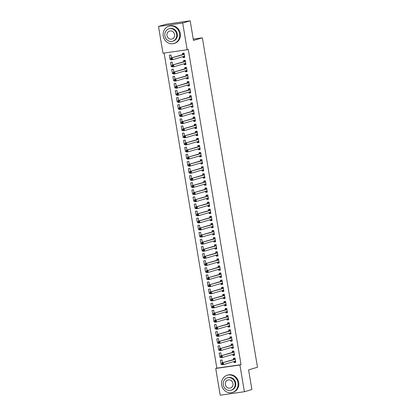 <?xml version="1.0" encoding="UTF-8"?>
<svg xmlns="http://www.w3.org/2000/svg" width="416" height="416" viewBox="0 0 416 416"><rect width="100%" height="100%" fill="white"/><g stroke="black" fill="none" stroke-linecap="round" stroke-linejoin="round"><path stroke-width="0.62" d="M164.122 53.056L216.845 368.139L215.738 368.467L239.918 364.993L244.39 391.721L220.21 395.2L215.738 368.467M162.984 53.217L158.506 26.484L182.686 23.01L187.164 49.743L162.984 53.217M182.686 23.01L190.19 20.8L166.01 24.279L158.506 26.484M190.19 20.8L193.476 40.44L202.363 37.825L193.258 39.135M202.363 37.825L257.494 367.255L248.602 369.871L251.888 389.516L244.39 391.721M172.13 66.342L171.241 66.602L172.151 66.472M171.241 66.602L170.529 62.348L172.162 62.114L172.645 65M185.905 64.256L184.309 64.724L185.942 64.49L185.229 60.237L183.596 60.471L183.789 61.615M184.309 64.724L184.142 63.716M174.502 80.522L173.612 80.782L174.522 80.652M173.612 80.782L172.9 76.528L174.533 76.294L175.016 79.18M188.276 78.437L186.68 78.905L188.318 78.671L187.606 74.417L185.973 74.651L186.165 75.8M186.68 78.905L186.514 77.901M176.873 94.702L175.984 94.968L176.899 94.832M175.984 94.968L175.276 90.709L176.909 90.475L177.388 93.361M190.648 92.617L189.056 93.085L190.689 92.851L189.977 88.598L188.344 88.832L188.536 89.981M189.056 93.085L188.885 92.082M179.249 108.883L178.36 109.148L179.27 109.018M178.36 109.148L177.648 104.894L179.28 104.655L179.764 107.541M193.024 106.798L191.428 107.266L193.06 107.032L192.353 102.778L190.715 103.012L190.908 104.161M191.428 107.266L191.261 106.262M181.62 123.068L180.731 123.328L181.641 123.198M180.731 123.328L180.019 119.075L181.652 118.841L182.135 121.722M195.395 120.978L193.804 121.451L195.437 121.212L194.724 116.958L193.092 117.192L193.284 118.342M193.804 121.451L193.632 120.442M183.997 137.249L183.108 137.509L184.018 137.379M183.108 137.509L182.395 133.255L184.028 133.021L184.512 135.902M197.772 135.158L196.175 135.632L197.808 135.398L197.096 131.139L195.463 131.378L195.655 132.522M196.175 135.632L196.009 134.623M186.368 151.429L185.479 151.689L186.389 151.559M185.479 151.689L184.766 147.436L186.399 147.202L186.883 150.088M200.143 149.344L198.546 149.812L200.184 149.578L199.472 145.324L197.834 145.558L198.026 146.702M198.546 149.812L198.38 148.803M188.739 165.61L187.85 165.875L188.76 165.74M187.85 165.875L187.138 161.616L188.776 161.382L189.254 164.268M202.514 163.524L200.923 163.992L202.556 163.758L201.843 159.505L200.21 159.739L200.403 160.888M200.923 163.992L200.751 162.989M191.116 179.79L190.226 180.055L191.136 179.925M190.226 180.055L189.514 175.802L191.147 175.562L191.63 178.448M204.89 177.705L203.294 178.173L204.927 177.939L204.214 173.685L202.582 173.919L202.774 175.068M203.294 178.173L203.128 177.169M193.487 193.976L192.598 194.236L193.508 194.106M192.598 194.236L191.885 189.982L193.518 189.748L194.002 192.629M207.262 191.885L205.665 192.353L207.303 192.119L206.591 187.866L204.958 188.1L205.15 189.249M205.665 192.353L205.499 191.35M195.858 208.156L194.969 208.416L195.884 208.286M194.969 208.416L194.256 204.162L195.894 203.928L196.373 206.809M209.633 206.066L208.042 206.539L209.674 206.3L208.962 202.046L207.329 202.28L207.522 203.429M208.042 206.539L207.87 205.53M198.234 222.336L197.345 222.596L198.255 222.466M197.345 222.596L196.633 218.343L198.266 218.109L198.749 220.99M212.009 220.246L210.413 220.719L212.046 220.485L211.333 216.226L209.7 216.466L209.893 217.61M210.413 220.719L210.246 219.71M200.606 236.517L199.716 236.777L200.626 236.647M199.716 236.777L199.004 232.523L200.637 232.289L201.12 235.175M214.38 234.432L212.789 234.9L214.422 234.666L213.71 230.412L212.077 230.646L212.269 231.795M212.789 234.9L212.618 233.891M202.977 250.697L202.093 250.962L203.003 250.827M202.093 250.962L201.38 246.704L203.013 246.47L203.497 249.356M216.757 248.612L215.16 249.08L216.793 248.846L216.081 244.592L214.448 244.826L214.64 245.976M215.16 249.08L214.994 248.076M205.353 264.878L204.464 265.143L205.374 265.013M204.464 265.143L203.752 260.889L205.384 260.65L205.868 263.536M219.128 262.792L217.532 263.26L219.17 263.026L218.457 258.773L216.819 259.007L217.012 260.156M217.532 263.26L217.365 262.257M207.724 279.063L206.835 279.323L207.745 279.193M206.835 279.323L206.123 275.07L207.761 274.836L208.239 277.716M221.499 276.973L219.908 277.446L221.541 277.207L220.828 272.953L219.196 273.187L219.388 274.336M219.908 277.446L219.736 276.437M210.101 293.244L209.212 293.504L210.122 293.374M209.212 293.504L208.499 289.25L210.132 289.016L210.616 291.897M223.876 291.153L222.279 291.626L223.912 291.387L223.2 287.134L221.567 287.373L221.759 288.517M222.279 291.626L222.113 290.618M212.472 307.424L211.583 307.684L212.493 307.554M211.583 307.684L210.87 303.43L212.503 303.196L212.987 306.077M226.247 305.339L224.65 305.807L226.288 305.573L225.576 301.319L223.943 301.553L224.13 302.697M224.65 305.807L224.484 304.798M214.843 321.604L213.954 321.864L214.869 321.734M213.954 321.864L213.242 317.611L214.88 317.377L215.358 320.263M228.618 319.519L227.027 319.987L228.66 319.753L227.947 315.5L226.314 315.734L226.507 316.883M227.027 319.987L226.855 318.984M217.22 335.785L216.33 336.05L217.24 335.915M216.33 336.05L215.618 331.791L217.251 331.557L217.734 334.443M230.994 333.7L229.398 334.168L231.031 333.934L230.318 329.68L228.686 329.914L228.878 331.063M229.398 334.168L229.232 333.164M219.591 349.965L218.702 350.23L219.612 350.1M218.702 350.23L217.989 345.977L219.622 345.738L220.106 348.624M233.366 347.88L231.774 348.348L233.407 348.114L232.695 343.86L231.062 344.094L231.254 345.244M231.774 348.348L231.603 347.344M221.962 364.151L221.078 364.411L221.988 364.281M221.078 364.411L220.366 360.157L221.998 359.923L222.482 362.804M235.742 362.06L234.146 362.534L235.778 362.294L235.066 358.041L233.433 358.275L233.626 359.424M234.146 362.534L233.979 361.525M216.845 368.139L241.025 364.666L188.271 49.416L187.164 49.743M234.551 354.973L232.96 355.441L234.593 355.207L233.88 350.953L232.248 351.187L232.44 352.336M232.96 355.441L232.788 354.432M220.776 357.058L219.887 357.318L220.797 357.188M219.887 357.318L219.175 353.064L220.813 352.83L221.291 355.716M232.18 340.787L230.584 341.26L232.222 341.026L231.509 336.768L229.871 337.007L230.064 338.151M230.584 341.26L230.417 340.252M218.405 342.878L217.516 343.138L218.426 343.008M217.516 343.138L216.804 338.884L218.436 338.65L218.92 341.531M229.809 326.607L228.212 327.08L229.845 326.841L229.133 322.587L227.5 322.821L227.692 323.97M228.212 327.08L228.046 326.071M216.034 328.697L215.145 328.957L216.055 328.827M215.145 328.957L214.432 324.704L216.065 324.47L216.549 327.35M227.432 312.426L225.841 312.894L227.474 312.66L226.762 308.407L225.129 308.641L225.321 309.79M225.841 312.894L225.67 311.891M213.658 314.517L212.768 314.777L213.678 314.647M212.768 314.777L212.056 310.523L213.689 310.289L214.172 313.17M225.061 298.246L223.465 298.714L225.098 298.48L224.39 294.226L222.752 294.46L222.945 295.61M223.465 298.714L223.298 297.71M211.286 300.331L210.397 300.596L211.307 300.466M210.397 300.596L209.685 296.343L211.318 296.104L211.801 298.99M222.69 284.066L221.094 284.534L222.726 284.3L222.014 280.046L220.381 280.28L220.574 281.429M221.094 284.534L220.927 283.53M208.91 286.151L208.021 286.416L208.936 286.281M208.021 286.416L207.314 282.157L208.946 281.923L209.43 284.809M220.314 269.885L218.722 270.353L220.355 270.119L219.643 265.866L218.01 266.1L218.202 267.244M218.722 270.353L218.551 269.344M206.539 271.97L205.65 272.23L206.56 272.1M205.65 272.23L204.937 267.977L206.57 267.743L207.054 270.629M217.942 255.7L216.346 256.173L217.979 255.939L217.266 251.68L215.634 251.919L215.826 253.063M216.346 256.173L216.18 255.164M204.168 257.79L203.278 258.05L204.188 257.92M203.278 258.05L202.566 253.796L204.199 253.562L204.682 256.443M215.566 241.519L213.975 241.992L215.608 241.753L214.895 237.5L213.262 237.734L213.455 238.883M213.975 241.992L213.803 240.984M201.791 243.61L200.902 243.87L201.817 243.74M200.902 243.87L200.19 239.616L201.828 239.382L202.306 242.263M213.195 227.339L211.598 227.807L213.236 227.573L212.524 223.319L210.886 223.553L211.078 224.702M211.598 227.807L211.432 226.803M199.42 229.424L198.531 229.689L199.441 229.559M198.531 229.689L197.818 225.436L199.451 225.196L199.935 228.082M210.824 213.158L209.227 213.626L210.86 213.392L210.148 209.139L208.515 209.373L208.707 210.522M209.227 213.626L209.061 212.623M197.049 215.244L196.16 215.509L197.07 215.374M196.16 215.509L195.447 211.25L197.08 211.016L197.564 213.902M208.447 198.978L206.856 199.446L208.489 199.212L207.776 194.958L206.144 195.192L206.336 196.342M206.856 199.446L206.684 198.442M194.672 201.063L193.783 201.323L194.693 201.193M193.783 201.323L193.071 197.07L194.704 196.836L195.187 199.722M206.076 184.798L204.48 185.266L206.112 185.032L205.405 180.778L203.767 181.012L203.96 182.156M204.48 185.266L204.313 184.257M192.301 186.883L191.412 187.143L192.322 187.013M191.412 187.143L190.7 182.889L192.332 182.655L192.816 185.536M203.705 170.612L202.108 171.085L203.741 170.851L203.029 166.592L201.396 166.832L201.588 167.976M202.108 171.085L201.942 170.076M189.925 172.702L189.036 172.962L189.951 172.832M189.036 172.962L188.328 168.709L189.961 168.475L190.445 171.356M201.328 156.432L199.737 156.905L201.37 156.666L200.658 152.412L199.025 152.646L199.217 153.795M199.737 156.905L199.566 155.896M187.554 158.522L186.664 158.782L187.574 158.652M186.664 158.782L185.952 154.528L187.585 154.294L188.068 157.175M198.957 142.251L197.361 142.719L198.994 142.485L198.281 138.232L196.648 138.466L196.841 139.615M197.361 142.719L197.194 141.716M185.182 144.336L184.293 144.602L185.203 144.472M184.293 144.602L183.581 140.348L185.214 140.109L185.697 142.995M196.581 128.071L194.99 128.539L196.622 128.305L195.91 124.051L194.277 124.285L194.47 125.434M194.99 128.539L194.818 127.535M182.806 130.156L181.917 130.421L182.832 130.286M181.917 130.421L181.204 126.162L182.842 125.928L183.321 128.814M194.21 113.89L192.613 114.358L194.251 114.124L193.539 109.871L191.906 110.105L192.093 111.254M192.613 114.358L192.447 113.35M180.435 115.976L179.546 116.236L180.456 116.106M179.546 116.236L178.833 111.982L180.466 111.748L180.95 114.634M191.838 99.705L190.242 100.178L191.875 99.944L191.162 95.685L189.53 95.924L189.722 97.068M190.242 100.178L190.076 99.169M178.064 101.795L177.174 102.055L178.084 101.925M177.174 102.055L176.462 97.802L178.095 97.568L178.578 100.448M189.462 85.524L187.871 85.998L189.504 85.758L188.791 81.505L187.158 81.739L187.351 82.888M187.871 85.998L187.699 84.989M175.687 87.615L174.798 87.875L175.708 87.745M174.798 87.875L174.086 83.621L175.724 83.387L176.202 86.268M187.091 71.344L185.494 71.812L187.127 71.578L186.42 67.324L184.782 67.558L184.974 68.708M185.494 71.812L185.328 70.808M173.316 73.434L172.427 73.694L173.337 73.564M172.427 73.694L171.714 69.441L173.347 69.207L173.831 72.088M184.72 57.164L183.123 57.632L184.756 57.398L184.044 53.144L182.411 53.378L182.603 54.527M183.123 57.632L182.957 56.628M170.94 59.249L170.05 59.514L170.966 59.384M170.05 59.514L169.343 55.26L170.976 55.021L171.46 57.907M241.025 364.666L239.918 364.993M234.114 361.483L234.858 361.951L235.7 361.826M235.087 358.16L234.265 358.405L235.108 358.285M222.648 363.485L221.993 363.579L222.113 364.291L222.763 364.198L222.648 363.485L223.408 362.778L223.704 364.551L222.071 364.785L221.775 363.012L235.128 359.325A0.718 0.286 81.8 0 0 235.227 359.242L235.258 359.19M235.586 361.15L235.539 361.119A0.718 0.286 81.8 0 0 235.446 361.093A0.718 0.286 81.8 0 0 235.425 361.098L223.704 364.551L222.763 364.198M221.993 363.579L221.775 363.012L233.496 359.559A0.718 0.286 81.8 0 0 233.589 359.476L234.265 358.405M222.113 364.291L222.071 364.785M232.929 354.396L233.672 354.858L234.515 354.739M233.901 351.073L233.08 351.312L233.922 351.192M221.458 356.398L220.808 356.491L220.922 357.198L221.577 357.105L221.458 356.398L222.222 355.685L222.518 357.458L220.886 357.692L220.589 355.924L233.943 352.232A0.718 0.286 81.8 0 0 234.036 352.154L234.073 352.097M234.4 354.058L234.354 354.026A0.718 0.286 81.8 0 0 234.255 354.006A0.718 0.286 81.8 0 0 234.239 354.006L222.518 357.458L221.577 357.105M220.808 356.491L220.589 355.924L232.31 352.472A0.718 0.286 81.8 0 0 232.404 352.388L233.08 351.312M220.922 357.198L220.886 357.692M231.743 347.303L232.487 347.766L233.329 347.646M232.716 343.98L231.894 344.224L232.736 344.1M220.272 349.305L219.617 349.398L219.736 350.106L220.392 350.012L220.272 349.305L221.036 348.598L221.333 350.371L219.7 350.605L219.404 348.832L232.757 345.145A0.718 0.286 81.8 0 0 232.851 345.062L232.887 345.01M233.215 346.965L233.168 346.939A0.718 0.286 81.8 0 0 233.069 346.913L221.333 350.371L220.392 350.012M219.617 349.398L219.404 348.832L231.124 345.379A0.718 0.286 81.8 0 0 231.218 345.296L231.894 344.224M219.736 350.106L219.7 350.605M237.983 382.678A9.001 8.237 -106.4 0 0 227.276 375.216A9.001 8.237 -106.4 0 0 221.65 385.024A9.001 8.237 -106.4 0 0 232.362 392.486A9.001 8.237 -106.4 0 0 237.983 382.678M232.362 392.486L233.054 392.278A9.001 8.237 -106.4 0 0 238.68 382.47A9.001 8.237 -106.4 0 0 227.968 375.014L227.276 375.216M227.349 377.822L227.989 377.634A6.479 5.933 73.6 0 1 235.7 383.006A6.479 5.933 73.6 0 1 231.65 390.068L231.01 390.255A6.479 5.933 -106.4 0 0 235.061 383.193A6.479 5.933 -106.4 0 0 227.349 377.822A6.479 5.933 -106.4 0 0 223.298 384.883A6.479 5.933 -106.4 0 0 231.01 390.255M225.389 384.582A4.176 3.822 -106.4 0 0 230.36 388.045A4.176 3.822 -106.4 0 0 232.97 383.495A4.176 3.822 -106.4 0 0 227.999 380.032A4.176 3.822 -106.4 0 0 225.389 384.582M179.582 33.675A9.001 8.237 -106.4 0 0 168.87 26.218A9.001 8.237 -106.4 0 0 163.244 36.026A9.001 8.237 -106.4 0 0 173.956 43.482A9.001 8.237 -106.4 0 0 179.582 33.675M173.956 43.482L174.652 43.274A9.001 8.237 -106.4 0 0 180.279 33.467A9.001 8.237 -106.4 0 0 169.567 26.01L168.87 26.218M168.943 28.824L169.582 28.631A6.479 5.933 73.6 0 1 177.294 34.003A6.479 5.933 73.6 0 1 173.243 41.064L172.604 41.252A6.479 5.933 -106.4 0 0 176.654 34.19A6.479 5.933 -106.4 0 0 168.943 28.824A6.479 5.933 -106.4 0 0 164.892 35.885A6.479 5.933 -106.4 0 0 172.604 41.252M166.982 35.584A4.176 3.822 -106.4 0 0 171.954 39.042A4.176 3.822 -106.4 0 0 174.564 34.492A4.176 3.822 -106.4 0 0 169.598 31.034A4.176 3.822 -106.4 0 0 166.982 35.584M230.558 340.21L231.296 340.678L232.144 340.558M231.53 336.892L230.703 337.132L231.546 337.012M219.086 342.212L218.431 342.311L218.551 343.018L219.206 342.924L219.086 342.212L219.851 341.505L220.147 343.278L218.509 343.512L218.213 341.739L231.572 338.052A0.718 0.286 81.8 0 0 231.665 337.974L231.702 337.917M232.029 339.877L231.977 339.846A0.718 0.286 81.8 0 0 231.884 339.82A0.718 0.286 81.8 0 0 231.868 339.825L220.147 343.278L219.206 342.924M218.431 342.311L218.213 341.739L229.939 338.286A0.718 0.286 81.8 0 0 230.032 338.208L230.703 337.132M218.551 343.018L218.509 343.512M229.367 333.122L230.11 333.585L230.953 333.466M230.339 329.8L229.518 330.039L230.36 329.919M217.901 335.124L217.246 335.218L217.365 335.925L218.02 335.832L217.901 335.124L218.66 334.417L218.956 336.19L217.324 336.424L217.027 334.651L230.386 330.964A0.718 0.286 81.8 0 0 230.48 330.881L230.511 330.829M230.838 332.784L230.792 332.758A0.718 0.286 81.8 0 0 230.698 332.732A0.718 0.286 81.8 0 0 230.682 332.738L218.956 336.19L218.02 335.832M217.246 335.218L217.027 334.651L228.748 331.198A0.718 0.286 81.8 0 0 228.847 331.115L229.518 330.039M217.365 335.925L217.324 336.424M228.181 326.03L228.925 326.498L229.767 326.373M229.154 322.707L228.332 322.951L229.174 322.832M216.715 328.032L216.06 328.125L216.18 328.838L216.83 328.744L216.715 328.032L217.474 327.324L217.771 329.098L216.138 329.332L215.842 327.558L229.195 323.872A0.718 0.286 81.8 0 0 229.294 323.788L229.325 323.736M229.653 325.697L229.606 325.666A0.718 0.286 81.8 0 0 229.512 325.64L217.771 329.098L216.83 328.744M216.06 328.125L215.842 327.558L227.562 324.106A0.718 0.286 81.8 0 0 227.661 324.028L228.332 322.951M216.18 328.838L216.138 329.332M226.996 318.942L227.739 319.405L228.582 319.285M227.968 315.619L227.146 315.858L227.989 315.739M215.524 320.944L214.874 321.038L214.994 321.745L215.644 321.651L215.524 320.944L216.289 320.232L216.585 322.005L214.952 322.244L214.656 320.471L228.01 316.784A0.718 0.286 81.8 0 0 228.108 316.701L228.14 316.644M228.467 318.604L228.42 318.573A0.718 0.286 81.8 0 0 228.322 318.552A0.718 0.286 81.8 0 0 228.306 318.552L216.585 322.005L215.644 321.651M214.874 321.038L214.656 320.471L226.377 317.018A0.718 0.286 81.8 0 0 226.47 316.935L227.146 315.858M214.994 321.745L214.952 322.244M225.81 311.849L226.554 312.317L227.396 312.192M226.782 308.526L225.961 308.771L226.803 308.646M214.339 313.851L213.689 313.945L213.803 314.657L214.458 314.558L214.339 313.851L215.103 313.144L215.4 314.917L213.767 315.151L213.47 313.378L226.824 309.691A0.718 0.286 81.8 0 0 226.918 309.608L226.954 309.556M227.282 311.516L227.235 311.485A0.718 0.286 81.8 0 0 227.136 311.459A0.718 0.286 81.8 0 0 227.12 311.464L215.4 314.917L214.458 314.558M213.689 313.945L213.47 313.378L225.191 309.925A0.718 0.286 81.8 0 0 225.285 309.842L225.961 308.771M213.803 314.657L213.767 315.151M224.624 304.762L225.368 305.224L226.21 305.105M225.597 301.439L224.77 301.678L225.612 301.558M213.153 306.764L212.498 306.857L212.618 307.564L213.273 307.471L213.153 306.764L213.918 306.051L214.214 307.824L212.576 308.058L212.28 306.285L225.638 302.598A0.718 0.286 81.8 0 0 225.732 302.52L225.768 302.463M226.096 304.424L226.049 304.392A0.718 0.286 81.8 0 0 225.95 304.372L214.214 307.824L213.273 307.471M212.498 306.857L212.28 306.285L224.006 302.838A0.718 0.286 81.8 0 0 224.099 302.754L224.77 301.678M212.618 307.564L212.576 308.058M223.434 297.669L224.177 298.132L225.02 298.012M224.406 294.346L223.584 294.59L224.427 294.466M211.968 299.671L211.312 299.764L211.432 300.472L212.087 300.378L211.968 299.671L212.727 298.964L213.023 300.737L211.39 300.971L211.094 299.198L224.453 295.511A0.718 0.286 81.8 0 0 224.546 295.428L224.578 295.376M224.91 297.331L224.858 297.305A0.718 0.286 81.8 0 0 224.765 297.279A0.718 0.286 81.8 0 0 224.749 297.284L213.023 300.737L212.087 300.378M211.312 299.764L211.094 299.198L222.82 295.745A0.718 0.286 81.8 0 0 222.914 295.662L223.584 294.59M211.432 300.472L211.39 300.971M222.248 290.576L222.992 291.044L223.834 290.919M223.22 287.253L222.399 287.498L223.241 287.378M210.782 292.578L210.127 292.672L210.246 293.384L210.896 293.29L210.782 292.578L211.541 291.871L211.838 293.644L210.205 293.878L209.908 292.105L223.267 288.418A0.718 0.286 81.8 0 0 223.361 288.335L223.392 288.283M223.72 290.243L223.673 290.212A0.718 0.286 81.8 0 0 223.579 290.186L211.838 293.644L210.896 293.29M210.127 292.672L209.908 292.105L221.629 288.652A0.718 0.286 81.8 0 0 221.728 288.574L222.399 287.498M210.246 293.384L210.205 293.878M221.062 283.488L221.806 283.951L222.648 283.832M222.035 280.166L221.213 280.405L222.056 280.285M209.591 285.49L208.941 285.584L209.061 286.291L209.711 286.198L209.591 285.49L210.356 284.783L210.652 286.551L209.019 286.79L208.723 285.017L222.076 281.33A0.718 0.286 81.8 0 0 222.175 281.247L222.206 281.19M222.534 283.15L222.487 283.119A0.718 0.286 81.8 0 0 222.388 283.098L210.652 286.551L209.711 286.198M208.941 285.584L208.723 285.017L220.444 281.564A0.718 0.286 81.8 0 0 220.537 281.481L221.213 280.405M209.061 286.291L209.019 286.79M219.877 276.396L220.62 276.864L221.463 276.739M220.849 273.073L220.028 273.317L220.87 273.192M208.406 278.398L207.756 278.491L207.87 279.204L208.525 279.11L208.406 278.398L209.17 277.69L209.466 279.464L207.834 279.698L207.537 277.924L220.891 274.238A0.718 0.286 81.8 0 0 220.984 274.154L221.021 274.102M221.348 276.063L221.302 276.032A0.718 0.286 81.8 0 0 221.203 276.006A0.718 0.286 81.8 0 0 221.187 276.011L209.466 279.464L208.525 279.11M207.756 278.491L207.537 277.924L219.258 274.472A0.718 0.286 81.8 0 0 219.352 274.388L220.028 273.317M207.87 279.204L207.834 279.698M218.691 269.308L219.435 269.771L220.277 269.651M219.664 265.985L218.842 266.224L219.684 266.105M207.22 271.31L206.565 271.404L206.684 272.111L207.34 272.017L207.22 271.31L207.984 270.598L208.281 272.371L206.648 272.605L206.346 270.837L219.705 267.145A0.718 0.286 81.8 0 0 219.799 267.067L219.835 267.01M220.163 268.97L220.116 268.939A0.718 0.286 81.8 0 0 220.017 268.918L208.281 272.371L207.34 272.017M206.565 271.404L206.346 270.837L218.072 267.384A0.718 0.286 81.8 0 0 218.166 267.301L218.842 266.224M206.684 272.111L206.648 272.605M217.5 262.215L218.244 262.678L219.086 262.558M218.473 258.892L217.651 259.137L218.494 259.012M206.034 264.217L205.379 264.311L205.499 265.018L206.154 264.924L206.034 264.217L206.794 263.51L207.095 265.283L205.457 265.517L205.161 263.744L218.52 260.057A0.718 0.286 81.8 0 0 218.613 259.974L218.65 259.922M218.977 261.877L218.925 261.851A0.718 0.286 81.8 0 0 218.832 261.825A0.718 0.286 81.8 0 0 218.816 261.83L207.095 265.283L206.154 264.924M205.379 264.311L205.161 263.744L216.887 260.291A0.718 0.286 81.8 0 0 216.98 260.208L217.651 259.137M205.499 265.018L205.457 265.517M216.315 255.122L217.058 255.59L217.901 255.471M217.287 251.8L216.466 252.044L217.308 251.924M204.849 257.124L204.194 257.218L204.313 257.93L204.968 257.837L204.849 257.124L205.608 256.417L205.904 258.19L204.272 258.424L203.975 256.651L217.334 252.964A0.718 0.286 81.8 0 0 217.428 252.881L217.459 252.829M217.786 254.79L217.74 254.758A0.718 0.286 81.8 0 0 217.646 254.732A0.718 0.286 81.8 0 0 217.63 254.738L205.904 258.19L204.968 257.837M204.194 257.218L203.975 256.651L215.696 253.198A0.718 0.286 81.8 0 0 215.795 253.12L216.466 252.044M204.313 257.93L204.272 258.424M215.129 248.035L215.873 248.498L216.715 248.378M216.102 244.712L215.28 244.951L216.122 244.832M203.663 250.037L203.008 250.13L203.128 250.838L203.778 250.744L203.663 250.037L204.422 249.33L204.719 251.098L203.086 251.337L202.79 249.564L216.143 245.877A0.718 0.286 81.8 0 0 216.242 245.794L216.273 245.742M216.601 247.697L216.554 247.671A0.718 0.286 81.8 0 0 216.46 247.645L204.719 251.098L203.778 250.744M203.008 250.13L202.79 249.564L214.51 246.111A0.718 0.286 81.8 0 0 214.609 246.028L215.28 244.951M203.128 250.838L203.086 251.337M213.944 240.942L214.687 241.41L215.53 241.285M214.916 237.619L214.094 237.864L214.937 237.744M202.472 242.944L201.822 243.038L201.937 243.75L202.592 243.656L202.472 242.944L203.237 242.237L203.533 244.01L201.9 244.244L201.604 242.471L214.958 238.784A0.718 0.286 81.8 0 0 215.051 238.701L215.088 238.649M215.415 240.609L215.368 240.578A0.718 0.286 81.8 0 0 215.27 240.552A0.718 0.286 81.8 0 0 215.254 240.557L203.533 244.01L202.592 243.656M201.822 243.038L201.604 242.471L213.325 239.018A0.718 0.286 81.8 0 0 213.418 238.935L214.094 237.864M201.937 243.75L201.9 244.244M212.758 233.854L213.502 234.317L214.344 234.198M213.73 230.532L212.909 230.771L213.751 230.651M201.287 235.856L200.632 235.95L200.751 236.657L201.406 236.564L201.287 235.856L202.051 235.144L202.348 236.917L200.715 237.151L200.418 235.383L213.772 231.691A0.718 0.286 81.8 0 0 213.866 231.613L213.902 231.556M214.23 233.516L214.183 233.485A0.718 0.286 81.8 0 0 214.084 233.464A0.718 0.286 81.8 0 0 214.068 233.464L202.348 236.917L201.406 236.564M200.632 235.95L200.418 235.383L212.139 231.93A0.718 0.286 81.8 0 0 212.233 231.847L212.909 230.771M200.751 236.657L200.715 237.151M211.572 226.762L212.316 227.224L213.158 227.105M212.545 223.439L211.718 223.683L212.56 223.558M200.101 228.764L199.446 228.857L199.566 229.57L200.221 229.471L200.101 228.764L200.866 228.056L201.162 229.83L199.524 230.064L199.228 228.29L212.586 224.604A0.718 0.286 81.8 0 0 212.68 224.52L212.716 224.468M213.044 226.424L212.992 226.398A0.718 0.286 81.8 0 0 212.898 226.372L201.162 229.83L200.221 229.471M199.446 228.857L199.228 228.29L210.954 224.838A0.718 0.286 81.8 0 0 211.047 224.754L211.718 223.683M199.566 229.57L199.524 230.064M210.382 219.669L211.125 220.137L211.968 220.017M211.354 216.351L210.532 216.59L211.375 216.471M198.916 221.671L198.26 221.77L198.38 222.477L199.035 222.383L198.916 221.671L199.675 220.964L199.971 222.737L198.338 222.971L198.042 221.198L211.401 217.511A0.718 0.286 81.8 0 0 211.494 217.433L211.526 217.376M211.853 219.336L211.806 219.305A0.718 0.286 81.8 0 0 211.713 219.279A0.718 0.286 81.8 0 0 211.697 219.284L199.971 222.737L199.035 222.383M198.26 221.77L198.042 221.198L209.763 217.745A0.718 0.286 81.8 0 0 209.862 217.667L210.532 216.59M198.38 222.477L198.338 222.971M209.196 212.581L209.94 213.044L210.782 212.924M210.168 209.258L209.347 209.498L210.189 209.378M197.73 214.583L197.075 214.677L197.194 215.384L197.844 215.29L197.73 214.583L198.489 213.876L198.786 215.649L197.153 215.883L196.856 214.11L210.21 210.423A0.718 0.286 81.8 0 0 210.309 210.34L210.34 210.288M210.668 212.243L210.621 212.217A0.718 0.286 81.8 0 0 210.527 212.191L198.786 215.649L197.844 215.29M197.075 214.677L196.856 214.11L208.577 210.657A0.718 0.286 81.8 0 0 208.676 210.574L209.347 209.498M197.194 215.384L197.153 215.883M208.01 205.488L208.754 205.956L209.596 205.832M208.983 202.166L208.161 202.41L209.004 202.29M196.539 207.49L195.889 207.584L196.009 208.296L196.659 208.203L196.539 207.49L197.304 206.783L197.6 208.556L195.967 208.79L195.671 207.017L209.024 203.33A0.718 0.286 81.8 0 0 209.123 203.247L209.154 203.195M209.482 205.156L209.435 205.124A0.718 0.286 81.8 0 0 209.336 205.098A0.718 0.286 81.8 0 0 209.321 205.104L197.6 208.556L196.659 208.203M195.889 207.584L195.671 207.017L207.392 203.564A0.718 0.286 81.8 0 0 207.485 203.486L208.161 202.41M196.009 208.296L195.967 208.79M206.825 198.401L207.568 198.864L208.411 198.744M207.797 195.078L206.976 195.317L207.818 195.198M195.354 200.403L194.704 200.496L194.818 201.204L195.473 201.11L195.354 200.403L196.118 199.69L196.414 201.464L194.782 201.703L194.485 199.93L207.839 196.243A0.718 0.286 81.8 0 0 207.932 196.16L207.969 196.102M208.296 198.063L208.25 198.032A0.718 0.286 81.8 0 0 208.151 198.011A0.718 0.286 81.8 0 0 208.135 198.011L196.414 201.464L195.473 201.11M194.704 200.496L194.485 199.93L206.206 196.477A0.718 0.286 81.8 0 0 206.3 196.394L206.976 195.317M194.818 201.204L194.782 201.703M205.639 191.308L206.383 191.776L207.225 191.651M206.612 187.985L205.785 188.23L206.627 188.105M194.168 193.31L193.513 193.404L193.632 194.116L194.288 194.017L194.168 193.31L194.932 192.603L195.229 194.376L193.591 194.61L193.294 192.837L206.653 189.15A0.718 0.286 81.8 0 0 206.747 189.067L206.783 189.015M207.111 190.975L207.064 190.944A0.718 0.286 81.8 0 0 206.965 190.918L195.229 194.376L194.288 194.017M193.513 193.404L193.294 192.837L205.02 189.384A0.718 0.286 81.8 0 0 205.114 189.301L205.785 188.23M193.632 194.116L193.591 194.61M204.448 184.22L205.192 184.683L206.034 184.564M205.421 180.898L204.599 181.137L205.442 181.017M192.982 186.222L192.327 186.316L192.447 187.023L193.102 186.93L192.982 186.222L193.742 185.51L194.038 187.283L192.405 187.517L192.109 185.744L205.468 182.057A0.718 0.286 81.8 0 0 205.561 181.979L205.592 181.922M205.925 183.882L205.873 183.851A0.718 0.286 81.8 0 0 205.78 183.83A0.718 0.286 81.8 0 0 205.764 183.83L194.038 187.283L193.102 186.93M192.327 186.316L192.109 185.744L203.835 182.296A0.718 0.286 81.8 0 0 203.928 182.213L204.599 181.137M192.447 187.023L192.405 187.517M203.263 177.128L204.006 177.59L204.849 177.471M204.235 173.805L203.414 174.049L204.256 173.924M191.797 179.13L191.142 179.223L191.261 179.93L191.911 179.837L191.797 179.13L192.556 178.422L192.852 180.196L191.22 180.43L190.923 178.656L204.282 174.97A0.718 0.286 81.8 0 0 204.376 174.886L204.407 174.834M204.734 176.79L204.688 176.764A0.718 0.286 81.8 0 0 204.594 176.738A0.718 0.286 81.8 0 0 204.578 176.743L192.852 180.196L191.911 179.837M191.142 179.223L190.923 178.656L202.644 175.204A0.718 0.286 81.8 0 0 202.743 175.12L203.414 174.049M191.261 179.93L191.22 180.43M202.077 170.035L202.821 170.503L203.663 170.378M203.05 166.712L202.228 166.956L203.07 166.837M190.606 172.037L189.956 172.13L190.076 172.843L190.726 172.749L190.606 172.037L191.37 171.33L191.667 173.103L190.034 173.337L189.738 171.564L203.091 167.877A0.718 0.286 81.8 0 0 203.19 167.794L203.221 167.742M203.549 169.702L203.502 169.671A0.718 0.286 81.8 0 0 203.408 169.645L191.667 173.103L190.726 172.749M189.956 172.13L189.738 171.564L201.458 168.111A0.718 0.286 81.8 0 0 201.552 168.033L202.228 166.956M190.076 172.843L190.034 173.337M200.892 162.947L201.635 163.41L202.478 163.29M201.864 159.624L201.042 159.864L201.885 159.744M189.42 164.949L188.77 165.043L188.885 165.75L189.54 165.656L189.42 164.949L190.185 164.242L190.481 166.01L188.848 166.249L188.552 164.476L201.906 160.789A0.718 0.286 81.8 0 0 201.999 160.706L202.036 160.649M202.363 162.609L202.316 162.578A0.718 0.286 81.8 0 0 202.218 162.557A0.718 0.286 81.8 0 0 202.202 162.557L190.481 166.01L189.54 165.656M188.77 165.043L188.552 164.476L200.273 161.023A0.718 0.286 81.8 0 0 200.366 160.94L201.042 159.864M188.885 165.75L188.848 166.249M199.706 155.854L200.45 156.322L201.292 156.198M200.678 152.532L199.857 152.776L200.699 152.651M188.235 157.856L187.58 157.95L187.699 158.662L188.354 158.569L188.235 157.856L188.999 157.149L189.296 158.922L187.663 159.156L187.366 157.383L200.72 153.696A0.718 0.286 81.8 0 0 200.814 153.613L200.85 153.561M201.178 155.522L201.131 155.49A0.718 0.286 81.8 0 0 201.032 155.464A0.718 0.286 81.8 0 0 201.016 155.47L189.296 158.922L188.354 158.569M187.58 157.95L187.366 157.383L199.087 153.93A0.718 0.286 81.8 0 0 199.181 153.847L199.857 152.776M187.699 158.662L187.663 159.156M198.515 148.767L199.259 149.23L200.101 149.11M199.488 145.444L198.666 145.683L199.508 145.564M187.049 150.769L186.394 150.862L186.514 151.57L187.169 151.476L187.049 150.769L187.814 150.056L188.11 151.83L186.472 152.064L186.176 150.296L199.534 146.604A0.718 0.286 81.8 0 0 199.628 146.526L199.664 146.468M199.992 148.429L199.94 148.398A0.718 0.286 81.8 0 0 199.846 148.377L188.11 151.83L187.169 151.476M186.394 150.862L186.176 150.296L197.902 146.843A0.718 0.286 81.8 0 0 197.995 146.76L198.666 145.683M186.514 151.57L186.472 152.064M197.33 141.674L198.073 142.137L198.916 142.017M198.302 138.351L197.48 138.596L198.323 138.471M185.864 143.676L185.208 143.77L185.328 144.477L185.983 144.383L185.864 143.676L186.623 142.969L186.919 144.742L185.286 144.976L184.99 143.203L198.349 139.516A0.718 0.286 81.8 0 0 198.442 139.433L198.474 139.381M198.801 141.336L198.754 141.31A0.718 0.286 81.8 0 0 198.661 141.284A0.718 0.286 81.8 0 0 198.645 141.289L186.919 144.742L185.983 144.383M185.208 143.77L184.99 143.203L196.711 139.75A0.718 0.286 81.8 0 0 196.81 139.667L197.48 138.596M185.328 144.477L185.286 144.976M196.144 134.581L196.888 135.049L197.73 134.93M197.116 131.258L196.295 131.503L197.137 131.383M184.678 136.583L184.023 136.682L184.142 137.389L184.792 137.296L184.678 136.583L185.437 135.876L185.734 137.649L184.101 137.883L183.804 136.11L197.158 132.423A0.718 0.286 81.8 0 0 197.257 132.34L197.288 132.288M197.616 134.248L197.569 134.217A0.718 0.286 81.8 0 0 197.475 134.191A0.718 0.286 81.8 0 0 197.454 134.196L185.734 137.649L184.792 137.296M184.023 136.682L183.804 136.11L195.525 132.657A0.718 0.286 81.8 0 0 195.624 132.579L196.295 131.503M184.142 137.389L184.101 137.883M194.958 127.494L195.702 127.956L196.544 127.837M195.931 124.171L195.109 124.41L195.952 124.29M183.487 129.496L182.837 129.589L182.957 130.296L183.607 130.203L183.487 129.496L184.252 128.788L184.548 130.556L182.915 130.796L182.619 129.022L195.972 125.336A0.718 0.286 81.8 0 0 196.071 125.252L196.102 125.2M196.43 127.156L196.383 127.13A0.718 0.286 81.8 0 0 196.284 127.104L184.548 130.556L183.607 130.203M182.837 129.589L182.619 129.022L194.34 125.57A0.718 0.286 81.8 0 0 194.433 125.486L195.109 124.41M182.957 130.296L182.915 130.796M193.773 120.401L194.516 120.869L195.359 120.744M194.745 117.078L193.924 117.322L194.766 117.203M182.302 122.403L181.652 122.496L181.766 123.209L182.421 123.115L182.302 122.403L183.066 121.696L183.362 123.469L181.73 123.703L181.433 121.93L194.787 118.243A0.718 0.286 81.8 0 0 194.88 118.16L194.917 118.108M195.244 120.068L195.198 120.037A0.718 0.286 81.8 0 0 195.099 120.011A0.718 0.286 81.8 0 0 195.083 120.016L183.362 123.469L182.421 123.115M181.652 122.496L181.433 121.93L193.154 118.477A0.718 0.286 81.8 0 0 193.248 118.394L193.924 117.322M181.766 123.209L181.73 123.703M192.587 113.313L193.331 113.776L194.173 113.656M193.56 109.99L192.733 110.23L193.575 110.11M181.116 115.315L180.461 115.409L180.58 116.116L181.236 116.022L181.116 115.315L181.88 114.603L182.177 116.376L180.539 116.61L180.242 114.842L193.601 111.15A0.718 0.286 81.8 0 0 193.695 111.072L193.731 111.015M194.059 112.975L194.007 112.944A0.718 0.286 81.8 0 0 193.913 112.923L182.177 116.376L181.236 116.022M180.461 115.409L180.242 114.842L191.968 111.389A0.718 0.286 81.8 0 0 192.062 111.306L192.733 110.23M180.58 116.116L180.539 116.61M191.396 106.22L192.14 106.683L192.982 106.564M192.369 102.898L191.547 103.142L192.39 103.017M179.93 108.222L179.275 108.316L179.395 109.028L180.05 108.93L179.93 108.222L180.69 107.515L180.986 109.288L179.353 109.522L179.057 107.749L192.416 104.062A0.718 0.286 81.8 0 0 192.509 103.979L192.54 103.927M192.868 105.882L192.821 105.856A0.718 0.286 81.8 0 0 192.728 105.83A0.718 0.286 81.8 0 0 192.712 105.836L180.986 109.288L180.05 108.93M179.275 108.316L179.057 107.749L190.778 104.296A0.718 0.286 81.8 0 0 190.876 104.213L191.547 103.142M179.395 109.028L179.353 109.522M190.211 99.133L190.954 99.596L191.797 99.476M191.183 95.81L190.362 96.049L191.204 95.93M178.745 101.13L178.09 101.228L178.209 101.936L178.859 101.842L178.745 101.13L179.504 100.422L179.8 102.196L178.168 102.43L177.871 100.656L191.225 96.97A0.718 0.286 81.8 0 0 191.324 96.892L191.355 96.834M191.682 98.795L191.636 98.764A0.718 0.286 81.8 0 0 191.542 98.743A0.718 0.286 81.8 0 0 191.526 98.743L179.8 102.196L178.859 101.842M178.09 101.228L177.871 100.656L189.592 97.204A0.718 0.286 81.8 0 0 189.691 97.126L190.362 96.049M178.209 101.936L178.168 102.43M189.025 92.04L189.769 92.503L190.611 92.383M189.998 88.717L189.176 88.962L190.018 88.837M177.554 94.042L176.904 94.136L177.024 94.843L177.674 94.749L177.554 94.042L178.318 93.335L178.615 95.108L176.982 95.342L176.686 93.569L190.039 89.882A0.718 0.286 81.8 0 0 190.138 89.799L190.169 89.747M190.497 91.702L190.45 91.676A0.718 0.286 81.8 0 0 190.351 91.65L178.615 95.108L177.674 94.749M176.904 94.136L176.686 93.569L188.406 90.116A0.718 0.286 81.8 0 0 188.5 90.033L189.176 88.962M177.024 94.843L176.982 95.342M187.84 84.947L188.583 85.415L189.426 85.29M188.812 81.624L187.99 81.869L188.833 81.749M176.368 86.949L175.718 87.043L175.833 87.755L176.488 87.662L176.368 86.949L177.133 86.242L177.429 88.015L175.796 88.249L175.5 86.476L188.854 82.789A0.718 0.286 81.8 0 0 188.947 82.706L188.984 82.654M189.311 84.614L189.264 84.583A0.718 0.286 81.8 0 0 189.166 84.557A0.718 0.286 81.8 0 0 189.15 84.562L177.429 88.015L176.488 87.662M175.718 87.043L175.5 86.476L187.221 83.023A0.718 0.286 81.8 0 0 187.314 82.945L187.99 81.869M175.833 87.755L175.796 88.249M186.654 77.86L187.398 78.322L188.24 78.203M187.626 74.537L186.8 74.776L187.647 74.656M175.183 79.862L174.528 79.955L174.647 80.662L175.302 80.569L175.183 79.862L175.947 79.149L176.244 80.922L174.611 81.162L174.309 79.388L187.668 75.702A0.718 0.286 81.8 0 0 187.762 75.618L187.798 75.561M188.126 77.522L188.079 77.49A0.718 0.286 81.8 0 0 187.98 77.47A0.718 0.286 81.8 0 0 187.964 77.47L176.244 80.922L175.302 80.569M174.528 79.955L174.309 79.388L186.035 75.936A0.718 0.286 81.8 0 0 186.129 75.852L186.8 74.776M174.647 80.662L174.611 81.162M185.463 70.767L186.207 71.235L187.049 71.11M186.436 67.444L185.614 67.688L186.456 67.564M173.997 72.769L173.342 72.862L173.462 73.575L174.117 73.481L173.997 72.769L174.756 72.062L175.058 73.835L173.42 74.069L173.124 72.296L186.482 68.609A0.718 0.286 81.8 0 0 186.576 68.526L186.612 68.474M186.94 70.434L186.888 70.403A0.718 0.286 81.8 0 0 186.794 70.377L175.058 73.835L174.117 73.481M173.342 72.862L173.124 72.296L184.85 68.843A0.718 0.286 81.8 0 0 184.943 68.76L185.614 67.688M173.462 73.575L173.42 74.069M184.278 63.679L185.021 64.142L185.864 64.022M185.25 60.356L184.428 60.596L185.271 60.476M172.812 65.681L172.156 65.775L172.276 66.482L172.931 66.388L172.812 65.681L173.571 64.969L173.867 66.742L172.234 66.976L171.938 65.203L185.297 61.516A0.718 0.286 81.8 0 0 185.39 61.438L185.422 61.381M185.749 63.341L185.702 63.31A0.718 0.286 81.8 0 0 185.609 63.289A0.718 0.286 81.8 0 0 185.593 63.289L173.867 66.742L172.931 66.388M172.156 65.775L171.938 65.203L183.659 61.755A0.718 0.286 81.8 0 0 183.758 61.672L184.428 60.596M172.276 66.482L172.234 66.976M183.092 56.586L183.836 57.049L184.678 56.93M184.064 53.264L183.243 53.508L184.085 53.383M171.621 58.588L170.971 58.682L171.09 59.389L171.74 59.296L171.621 58.588L172.385 57.881L172.682 59.654L171.049 59.888L170.752 58.115L184.106 54.428A0.718 0.286 81.8 0 0 184.205 54.345L184.236 54.293M184.564 56.248L184.517 56.222A0.718 0.286 81.8 0 0 184.423 56.196A0.718 0.286 81.8 0 0 184.402 56.202L172.682 59.654L171.74 59.296M170.971 58.682L170.752 58.115L182.473 54.662A0.718 0.286 81.8 0 0 182.567 54.579L183.243 53.508M171.09 59.389L171.049 59.888M235.539 361.119L235.18 361.171M235.128 359.325L233.496 359.559M235.227 359.242L233.589 359.476M234.354 354.026L233.995 354.078M233.943 352.232L232.31 352.472M234.036 352.154L232.404 352.388M233.168 346.939L232.809 346.991M232.757 345.145L231.124 345.379M232.851 345.062L231.218 345.296M231.977 339.846L231.624 339.898M231.572 338.052L229.939 338.286M231.665 337.974L230.032 338.208M230.792 332.758L230.438 332.805M230.386 330.964L228.748 331.198M230.48 330.881L228.847 331.115M229.606 325.666L229.247 325.718M229.195 323.872L227.562 324.106M229.294 323.788L227.661 324.028M228.42 318.573L228.062 318.625M228.01 316.784L226.377 317.018M228.108 316.701L226.47 316.935M227.235 311.485L226.876 311.537M226.824 309.691L225.191 309.925M226.918 309.608L225.285 309.842M226.049 304.392L225.69 304.444M225.638 302.598L224.006 302.838M225.732 302.52L224.099 302.754M224.858 297.305L224.505 297.352M224.453 295.511L222.82 295.745M224.546 295.428L222.914 295.662M223.673 290.212L223.319 290.264M223.267 288.418L221.629 288.652M223.361 288.335L221.728 288.574M222.487 283.119L222.128 283.171M222.076 281.33L220.444 281.564M222.175 281.247L220.537 281.481M221.302 276.032L220.943 276.084M220.891 274.238L219.258 274.472M220.984 274.154L219.352 274.388M220.116 268.939L219.757 268.991M219.705 267.145L218.072 267.384M219.799 267.067L218.166 267.301M218.925 261.851L218.572 261.903M218.52 260.057L216.887 260.291M218.613 259.974L216.98 260.208M217.74 254.758L217.386 254.81M217.334 252.964L215.696 253.198M217.428 252.881L215.795 253.12M216.554 247.671L216.195 247.718M216.143 245.877L214.51 246.111M216.242 245.794L214.609 246.028M215.368 240.578L215.01 240.63M214.958 238.784L213.325 239.018M215.051 238.701L213.418 238.935M214.183 233.485L213.824 233.537M213.772 231.691L212.139 231.93M213.866 231.613L212.233 231.847M212.992 226.398L212.638 226.45M212.586 224.604L210.954 224.838M212.68 224.52L211.047 224.754M211.806 219.305L211.453 219.357M211.401 217.511L209.763 217.745M211.494 217.433L209.862 217.667M210.621 212.217L210.262 212.264M210.21 210.423L208.577 210.657M210.309 210.34L208.676 210.574M209.435 205.124L209.076 205.176M209.024 203.33L207.392 203.564M209.123 203.247L207.485 203.486M208.25 198.032L207.891 198.084M207.839 196.243L206.206 196.477M207.932 196.16L206.3 196.394M207.064 190.944L206.705 190.996M206.653 189.15L205.02 189.384M206.747 189.067L205.114 189.301M205.873 183.851L205.52 183.903M205.468 182.057L203.835 182.296M205.561 181.979L203.928 182.213M204.688 176.764L204.334 176.81M204.282 174.97L202.644 175.204M204.376 174.886L202.743 175.12M203.502 169.671L203.143 169.723M203.091 167.877L201.458 168.111M203.19 167.794L201.552 168.033M202.316 162.578L201.958 162.63M201.906 160.789L200.273 161.023M201.999 160.706L200.366 160.94M201.131 155.49L200.772 155.542M200.72 153.696L199.087 153.93M200.814 153.613L199.181 153.847M199.94 148.398L199.586 148.45M199.534 146.604L197.902 146.843M199.628 146.526L197.995 146.76M198.754 141.31L198.401 141.362M198.349 139.516L196.711 139.75M198.442 139.433L196.81 139.667M197.569 134.217L197.21 134.269M197.158 132.423L195.525 132.657M197.257 132.34L195.624 132.579M196.383 127.13L196.024 127.176M195.972 125.336L194.34 125.57M196.071 125.252L194.433 125.486M195.198 120.037L194.839 120.089M194.787 118.243L193.154 118.477M194.88 118.16L193.248 118.394M194.007 112.944L193.653 112.996M193.601 111.15L191.968 111.389M193.695 111.072L192.062 111.306M192.821 105.856L192.468 105.908M192.416 104.062L190.778 104.296M192.509 103.979L190.876 104.213M191.636 98.764L191.277 98.816M191.225 96.97L189.592 97.204M191.324 96.892L189.691 97.126M190.45 91.676L190.091 91.723M190.039 89.882L188.406 90.116M190.138 89.799L188.5 90.033M189.264 84.583L188.906 84.635M188.854 82.789L187.221 83.023M188.947 82.706L187.314 82.945M188.079 77.49L187.72 77.542M187.668 75.702L186.035 75.936M187.762 75.618L186.129 75.852M186.888 70.403L186.534 70.455M186.482 68.609L184.85 68.843M186.576 68.526L184.943 68.76M185.702 63.31L185.349 63.362M185.297 61.516L183.659 61.755M185.39 61.438L183.758 61.672M184.517 56.222L184.158 56.274M184.106 54.428L182.473 54.662M184.205 54.345L182.567 54.579"/></g></svg>
